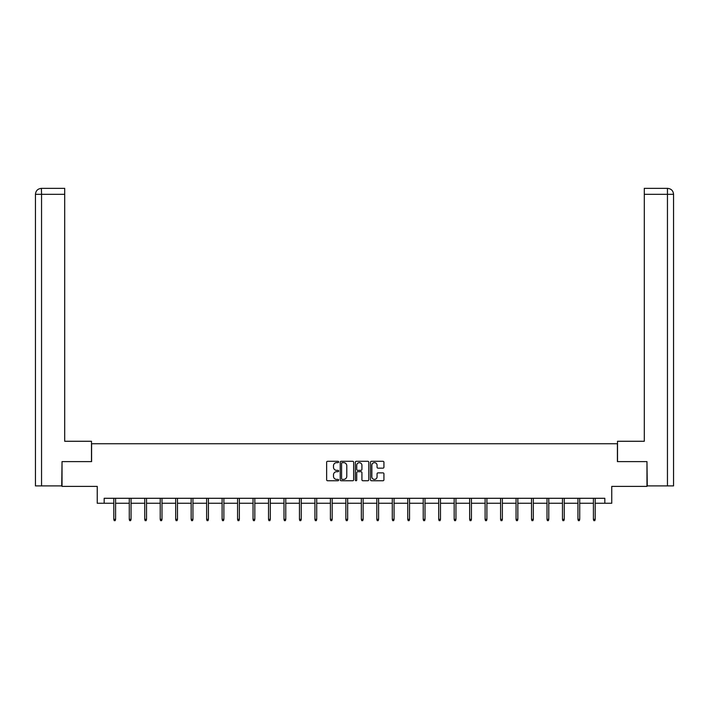 <?xml version="1.0" encoding="UTF-8"?>
<svg xmlns="http://www.w3.org/2000/svg" width="709" height="709" viewBox="0 0 709 709"><rect width="100%" height="100%" fill="white"/><g stroke="black" fill="none" stroke-linecap="round" stroke-linejoin="round"><path stroke-width="1.06" d="M338.636 461.967A0.682 0.682 0 0 0 337.954 461.284L327.611 461.284A0.975 0.975 0 0 0 326.636 462.259L326.636 479.78A0.975 0.975 0 0 0 327.611 480.755L337.954 480.755A0.682 0.682 0 0 0 338.636 480.073A0.682 0.682 0 0 0 337.954 479.39L336.615 479.39A3.111 3.111 0 0 1 333.496 476.28L333.496 474.817A3.111 3.111 0 0 1 336.615 471.707L337.954 471.707A0.682 0.682 0 0 0 338.636 471.024A0.682 0.682 0 0 0 337.954 470.342L336.615 470.342A3.111 3.111 0 0 1 333.496 467.222L333.496 465.769A3.111 3.111 0 0 1 336.615 462.649L337.954 462.649A0.682 0.682 0 0 0 338.636 461.967M382.949 468.153A0.975 0.975 0 0 0 383.923 467.178L383.923 462.259A0.975 0.975 0 0 0 382.949 461.284L371.463 461.284A0.975 0.975 0 0 0 370.488 462.259L370.488 479.78A0.975 0.975 0 0 0 371.463 480.755L382.949 480.755A0.975 0.975 0 0 0 383.923 479.78L383.923 473.842A0.975 0.975 0 0 0 382.949 472.868L378.03 472.868A0.975 0.975 0 0 0 377.064 473.842L377.064 476.794A2.606 2.606 0 0 1 374.458 479.39A2.606 2.606 0 0 1 371.853 476.794L371.853 465.255A2.606 2.606 0 0 1 374.458 462.649A2.606 2.606 0 0 1 377.064 465.255L377.064 467.178A0.975 0.975 0 0 0 378.03 468.153L382.949 468.153M104.179 503.257L104.179 498.294L604.821 498.294L604.821 503.257L611.761 503.257L611.761 486.392L646.971 486.392L646.971 461.603L617.415 461.603L617.415 443.745L91.585 443.745L91.585 461.603L62.029 461.603L62.029 486.392L97.239 486.392L97.239 503.257L113.803 503.257M353.649 462.259A0.975 0.975 0 0 0 352.674 461.284L341.189 461.284A0.975 0.975 0 0 0 340.214 462.259L340.214 479.78A0.975 0.975 0 0 0 341.189 480.755L352.674 480.755A0.975 0.975 0 0 0 353.649 479.78L353.649 462.259M356.326 461.284L367.811 461.284A0.975 0.975 0 0 1 368.786 462.259L368.786 479.78A0.975 0.975 0 0 1 367.811 480.755L362.893 480.755A0.975 0.975 0 0 1 361.927 479.78L361.927 472.681A0.975 0.975 0 0 0 360.952 471.707L357.69 471.707A0.975 0.975 0 0 0 356.716 472.681L356.716 480.073A0.682 0.682 0 0 1 356.033 480.755A0.682 0.682 0 0 1 355.351 480.073L355.351 462.259A0.975 0.975 0 0 1 356.326 461.284M115.585 503.257L129.268 503.257M131.059 503.257L144.742 503.257M146.524 503.257L160.216 503.257M161.998 503.257L175.681 503.257M177.472 503.257L191.155 503.257M192.945 503.257L206.629 503.257M208.411 503.257L222.103 503.257M223.884 503.257L237.568 503.257M239.358 503.257L253.042 503.257M254.823 503.257L268.516 503.257M270.297 503.257L283.99 503.257M285.771 503.257L299.455 503.257M301.245 503.257L314.929 503.257M316.71 503.257L330.403 503.257M332.184 503.257L345.868 503.257M347.658 503.257L361.342 503.257M363.132 503.257L376.816 503.257M378.597 503.257L392.29 503.257M394.071 503.257L407.755 503.257M409.545 503.257L423.229 503.257M425.01 503.257L438.703 503.257M440.484 503.257L454.177 503.257M455.958 503.257L469.642 503.257M471.432 503.257L485.116 503.257M486.897 503.257L500.589 503.257M502.371 503.257L516.055 503.257M517.845 503.257L531.528 503.257M533.319 503.257L547.002 503.257M548.784 503.257L562.476 503.257M564.258 503.257L577.941 503.257M579.732 503.257L593.415 503.257M595.197 503.257L604.821 503.257M342.261 462.649A0.682 0.682 0 0 0 341.578 463.331L341.578 478.717A0.682 0.682 0 0 0 342.261 479.39L343.67 479.39A3.111 3.111 0 0 0 346.781 476.28L346.781 465.769A3.111 3.111 0 0 0 343.67 462.649L342.261 462.649M361.927 465.299A2.606 2.606 0 0 0 359.321 462.702A2.606 2.606 0 0 0 356.716 465.299L356.716 469.367A0.975 0.975 0 0 0 357.69 470.342L360.952 470.342A0.975 0.975 0 0 0 361.927 469.367L361.927 465.299M113.803 519.342L114.193 520.628L115.186 520.628L115.585 519.342L113.803 519.342L113.803 498.294M115.585 519.342L115.585 498.294M91.488 461.603L91.488 441.273L64.705 441.273L64.705 194.319L41.547 194.319L41.547 485.895L61.727 485.895L62.029 461.603M41.547 485.895L35.45 485.895L35.45 194.319C35.804 190.703 37.79 188.727 41.397 188.372L64.705 188.372L64.705 194.319M42.886 188.372L64.705 188.372M35.45 194.319L41.547 194.319L41.406 188.372C37.781 188.727 35.796 190.712 35.45 194.319L35.45 426.393M617.512 461.603L617.512 441.273L644.295 441.273L644.295 188.372L667.594 188.372L644.295 188.372M673.55 485.895L673.55 426.393L673.55 485.895L647.273 485.895L646.971 461.603M666.114 188.372L667.453 188.372L667.453 194.319L644.295 194.319M667.453 485.895L667.453 194.319L673.55 194.319L673.55 426.393L673.55 194.319C673.196 190.703 671.21 188.727 667.603 188.372M129.268 519.342L129.667 520.628L130.66 520.628L131.059 519.342L129.268 519.342L129.268 498.294M131.059 519.342L131.059 498.294M144.742 519.342L145.141 520.628L146.134 520.628L146.524 519.342L144.742 519.342L144.742 498.294M146.524 519.342L146.524 498.294M160.216 519.342L160.606 520.628L161.599 520.628L161.998 519.342L160.216 519.342L160.216 498.294M161.998 519.342L161.998 498.294M175.681 519.342L176.08 520.628L177.073 520.628L177.472 519.342L175.681 519.342L175.681 498.294M177.472 519.342L177.472 498.294M191.155 519.342L191.554 520.628L192.547 520.628L192.945 519.342L191.155 519.342L191.155 498.294M192.945 519.342L192.945 498.294M206.629 519.342L207.028 520.628L208.021 520.628L208.411 519.342L206.629 519.342L206.629 498.294M208.411 519.342L208.411 498.294M222.103 519.342L222.493 520.628L223.486 520.628L223.884 519.342L222.103 519.342L222.103 498.294M223.884 519.342L223.884 498.294M237.568 519.342L237.967 520.628L238.96 520.628L239.358 519.342L237.568 519.342L237.568 498.294M239.358 519.342L239.358 498.294M253.042 519.342L253.441 520.628L254.434 520.628L254.823 519.342L253.042 519.342L253.042 498.294M254.823 519.342L254.823 498.294M268.516 519.342L268.915 520.628L269.899 520.628L270.297 519.342L268.516 519.342L268.516 498.294M270.297 519.342L270.297 498.294M283.99 519.342L284.38 520.628L285.373 520.628L285.771 519.342L283.99 519.342L283.99 498.294M285.771 519.342L285.771 498.294M299.455 519.342L299.854 520.628L300.846 520.628L301.245 519.342L299.455 519.342L299.455 498.294M301.245 519.342L301.245 498.294M314.929 519.342L315.328 520.628L316.32 520.628L316.71 519.342L314.929 519.342L314.929 498.294M316.71 519.342L316.71 498.294M330.403 519.342L330.793 520.628L331.785 520.628L332.184 519.342L330.403 519.342L330.403 498.294M332.184 519.342L332.184 498.294M345.868 519.342L346.267 520.628L347.259 520.628L347.658 519.342L345.868 519.342L345.868 498.294M347.658 519.342L347.658 498.294M361.342 519.342L361.741 520.628L362.733 520.628L363.132 519.342L361.342 519.342L361.342 498.294M363.132 519.342L363.132 498.294M376.816 519.342L377.215 520.628L378.207 520.628L378.597 519.342L376.816 519.342L376.816 498.294M378.597 519.342L378.597 498.294M392.29 519.342L392.68 520.628L393.672 520.628L394.071 519.342L392.29 519.342L392.29 498.294M394.071 519.342L394.071 498.294M407.755 519.342L408.154 520.628L409.146 520.628L409.545 519.342L407.755 519.342L407.755 498.294M409.545 519.342L409.545 498.294M423.229 519.342L423.627 520.628L424.62 520.628L425.01 519.342L423.229 519.342L423.229 498.294M425.01 519.342L425.01 498.294M438.703 519.342L439.101 520.628L440.085 520.628L440.484 519.342L438.703 519.342L438.703 498.294M440.484 519.342L440.484 498.294M454.177 519.342L454.566 520.628L455.559 520.628L455.958 519.342L454.177 519.342L454.177 498.294M455.958 519.342L455.958 498.294M469.642 519.342L470.04 520.628L471.033 520.628L471.432 519.342L469.642 519.342L469.642 498.294M471.432 519.342L471.432 498.294M485.116 519.342L485.514 520.628L486.507 520.628L486.897 519.342L485.116 519.342L485.116 498.294M486.897 519.342L486.897 498.294M500.589 519.342L500.979 520.628L501.972 520.628L502.371 519.342L500.589 519.342L500.589 498.294M502.371 519.342L502.371 498.294M516.055 519.342L516.453 520.628L517.446 520.628L517.845 519.342L516.055 519.342L516.055 498.294M517.845 519.342L517.845 498.294M531.528 519.342L531.927 520.628L532.92 520.628L533.319 519.342L531.528 519.342L531.528 498.294M533.319 519.342L533.319 498.294M547.002 519.342L547.401 520.628L548.394 520.628L548.784 519.342L547.002 519.342L547.002 498.294M548.784 519.342L548.784 498.294M562.476 519.342L562.866 520.628L563.859 520.628L564.258 519.342L562.476 519.342L562.476 498.294M564.258 519.342L564.258 498.294M577.941 519.342L578.34 520.628L579.333 520.628L579.732 519.342L577.941 519.342L577.941 498.294M579.732 519.342L579.732 498.294M593.415 519.342L593.814 520.628L594.807 520.628L595.197 519.342L593.415 519.342L593.415 498.294M595.197 519.342L595.197 498.294"/></g></svg>
